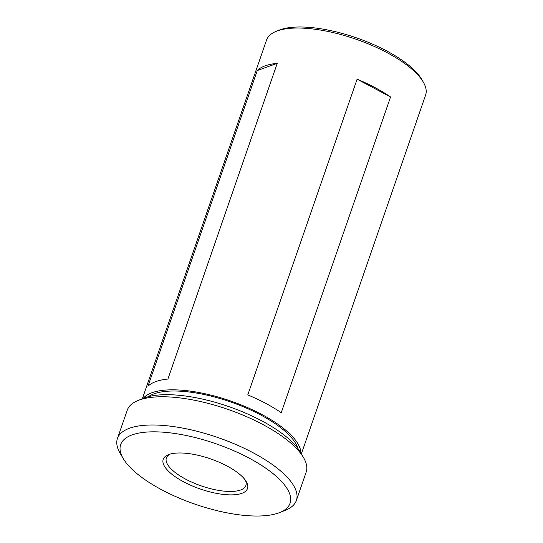 <?xml version="1.0" encoding="UTF-8"?>
<svg xmlns="http://www.w3.org/2000/svg" width="543" height="543" viewBox="0 0 543 543"><rect width="100%" height="100%" fill="white"/><g stroke="black" fill="none" stroke-linecap="round" stroke-linejoin="round"><path stroke-width="0.81" d="M138.221 400.422L143.949 398.141A89.622 31.976 19.1 0 1 144.961 397.754A89.622 31.976 19.1 0 1 229.689 406.917A89.622 31.976 19.1 0 1 300.496 452.346L303.585 457.681A94.672 33.775 -160.9 0 0 228.786 409.693A94.672 33.775 -160.9 0 0 139.286 400.015A94.672 33.775 -160.9 0 0 138.221 400.422A94.672 33.775 -160.9 0 0 127.218 410.264L117.444 438.493A94.672 33.775 19.1 0 1 129.512 428.244A94.672 33.775 19.1 0 1 236.171 444.629A94.672 33.775 19.1 0 1 296.369 500.449A94.672 33.775 19.1 0 1 285.374 510.291L279.645 512.572A89.622 31.976 -160.9 0 0 248.246 457.661A89.622 31.976 -160.9 0 0 132.098 434.902A89.622 31.976 -160.9 0 0 123.098 458.36A89.622 31.976 -160.9 0 0 193.905 503.789A89.622 31.976 -160.9 0 0 278.634 512.952A89.622 31.976 -160.9 0 0 279.645 512.572M296.369 500.449L306.143 472.22A94.672 33.775 -160.9 0 0 303.585 457.681M241.825 493.349A44.601 15.91 19.1 0 1 184.023 482.021A44.601 15.91 19.1 0 1 168.398 454.695A44.601 15.91 19.1 0 1 168.9 454.505A44.601 15.91 19.1 0 1 211.071 459.066A44.601 15.91 19.1 0 1 246.305 481.675A44.601 15.91 19.1 0 1 241.825 493.349M169.945 454.165A42.076 15.014 -160.9 0 0 166.375 457.932A42.076 15.014 -160.9 0 0 193.132 482.741A42.076 15.014 -160.9 0 0 240.535 490.017A42.076 15.014 -160.9 0 0 245.898 485.469A42.076 15.014 -160.9 0 0 245.422 480.304M297.917 448.491A81.633 29.118 -160.9 0 0 236.741 404.162A81.633 29.118 -160.9 0 0 154.069 393.811A81.633 29.118 -160.9 0 0 148.368 396.702M247.778 394.904L357.111 79.169A84.151 30.021 19.1 0 1 390.56 96.987L281.226 412.721A84.151 30.021 -160.9 0 0 247.778 394.904M301.372 453.86L425.603 95.1A84.151 30.021 -160.9 0 0 423.33 82.176A84.151 30.021 -160.9 0 0 356.839 39.517A84.151 30.021 -160.9 0 0 277.283 30.917A84.151 30.021 -160.9 0 0 276.339 31.277A84.151 30.021 -160.9 0 0 266.559 40.026L142.327 398.786M265.194 65.832A84.151 30.021 19.1 0 1 277.242 63.327L167.916 379.055A84.151 30.021 -160.9 0 0 155.861 381.566A84.151 30.021 -160.9 0 0 147.94 386.277L257.273 70.542A84.151 30.021 19.1 0 1 265.194 65.832M300.924 453.093A84.151 30.021 -160.9 0 0 241.968 405.248A84.151 30.021 -160.9 0 0 152.006 392.711A84.151 30.021 -160.9 0 0 143.148 398.46M423.33 82.176L421.782 79.509A81.633 29.118 -160.9 0 0 357.287 38.132A81.633 29.118 -160.9 0 0 280.12 29.79A81.633 29.118 -160.9 0 0 279.204 30.136L276.339 31.277M123.098 458.36L120.003 453.025A94.672 33.775 19.1 0 1 117.444 438.493M357.111 79.169L390.56 96.987M257.273 70.542L277.242 63.327"/></g></svg>
